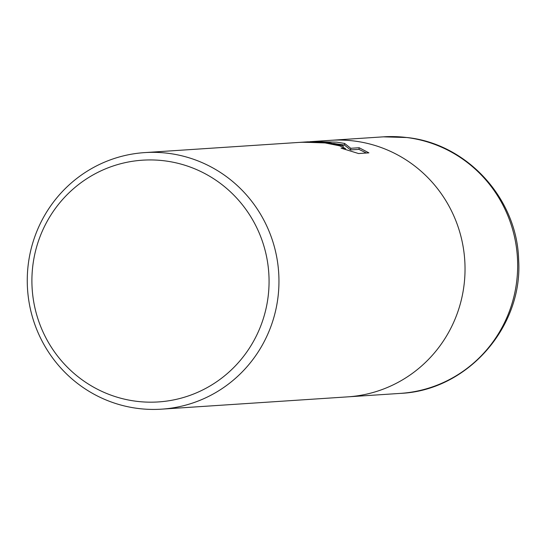 <?xml version="1.0" encoding="UTF-8"?>
<svg xmlns="http://www.w3.org/2000/svg" width="546" height="546" viewBox="0 0 546 546"><rect width="100%" height="100%" fill="white"/><g stroke="black" fill="none" stroke-linecap="round" stroke-linejoin="round"><path stroke-width="0.82" d="M327.846 142.745L343.229 145.809L329.088 142.663L308.026 141.817L301.378 142.253L327.846 142.745M168.093 153.296A128.556 125.839 86.2 0 1 278.917 284.589A128.556 125.839 86.2 0 1 161.582 409.159A128.556 125.839 86.2 0 1 138.118 408.469A128.556 125.839 86.2 0 1 27.3 277.184A128.556 125.839 86.2 0 1 144.635 152.607A128.556 125.839 86.2 0 1 168.093 153.296M309.821 141.714L330.712 140.315A128.556 125.839 86.2 0 1 354.177 141.011A128.556 125.839 86.2 0 1 464.994 272.297A128.556 125.839 86.2 0 1 347.659 396.867L161.582 409.159M312.066 141.55L336.773 142.158L344.615 143.448L350.764 148.287L359.152 147.734L368.905 152.86L358.558 153.542L341.059 148.137L345.441 148.498L339.585 145.823L325.068 142.936L305.221 142.247A128.556 125.839 -93.8 0 0 297.488 142.513L144.635 152.607M164.605 160.838A121.13 118.571 86.2 0 1 268.223 295.816A121.13 118.571 86.2 0 1 136.364 401.276A121.13 118.571 86.2 0 1 32.746 266.298A121.13 118.571 86.2 0 1 164.605 160.838M343.086 147.058L343.229 145.809M366.407 153.03L358.961 149.372L350.573 149.925L344.424 145.059L344.615 143.448M344.424 145.059L333.538 143.427M350.573 149.925L350.764 148.287M358.961 149.372L359.152 147.734M299.153 142.417L301.378 142.253M331.34 140.281L383.34 136.841A128.556 125.839 86.2 0 1 406.804 137.531A128.556 125.839 86.2 0 1 517.622 268.816A128.556 125.839 86.2 0 1 400.286 393.393L348.287 396.826M345.441 148.498L345.345 149.351M383.34 136.841L407.207 137.544C467.444 143.912 517.28 198.969 518.632 259.882C523.136 327.054 467.192 390.622 400.286 393.393"/></g></svg>
